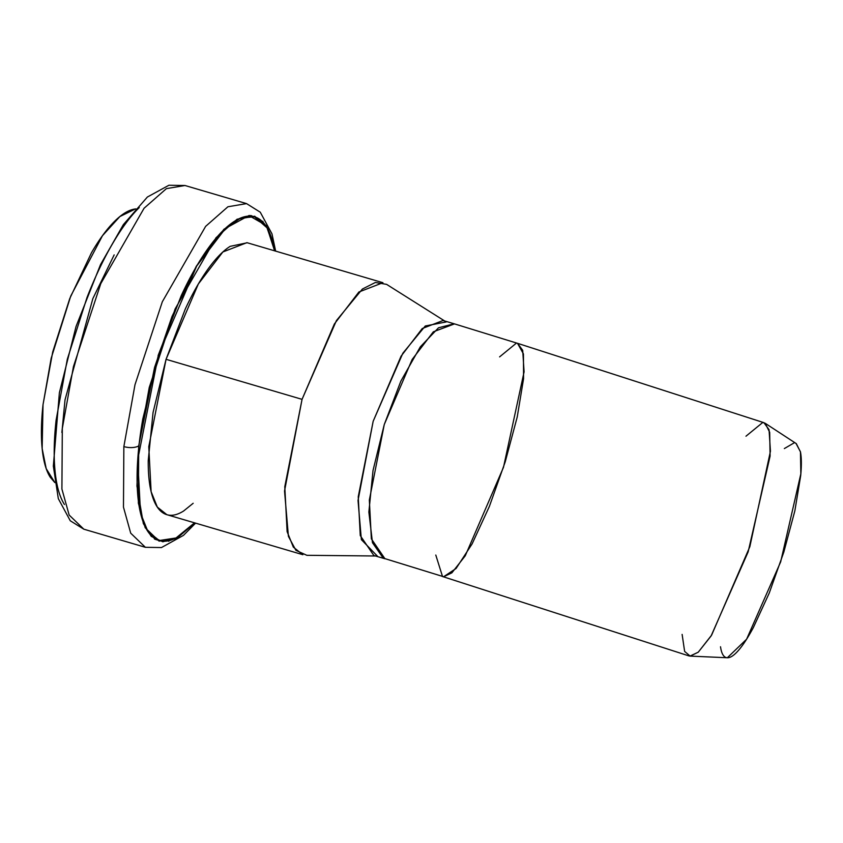 <?xml version="1.0" encoding="UTF-8"?>
<svg xmlns="http://www.w3.org/2000/svg" width="843" height="843" viewBox="0 0 843 843"><rect width="100%" height="100%" fill="white"/><g stroke="black" fill="none" stroke-linecap="round" stroke-linejoin="round"><path stroke-width="1.26" d="M64.447 504.504C59.653 496.98 56.523 485.926 55.08 471.342C53.625 456.758 53.963 439.751 56.081 420.33L67.314 359.223L87.071 297.337C94.869 277.379 103.289 259.633 112.33 244.08C121.371 228.527 130.349 216.356 139.253 207.568M195.587 523.134L183.468 535.379L161.466 547.55L145.386 547.307L130.707 533.166L123.468 507.138L123.858 446.59L123.468 507.138L130.707 533.166L145.386 547.307L83.826 529.183L70.275 520.774L58.315 498.645L53.341 466.116L59.379 392.754L76.039 326.504L100.496 264.66L123.363 224.617L147.377 197.03L168.927 185.249L184.996 185.502L166.387 188.642L144.079 208.242L100.781 283.638L73.446 366.589L62.308 428.476L61.908 489.024L69.147 515.041L83.826 529.183L69.147 515.041L61.908 489.024L62.308 428.476L73.446 366.589L100.781 283.638L144.079 208.242L166.387 188.642L184.996 185.502L246.556 203.616L227.937 206.756L205.629 226.367L162.33 301.752L134.996 384.714L123.858 446.59L134.996 384.714L162.33 301.752L205.629 226.367L227.937 206.756L246.556 203.616L260.266 212.204L271.973 233.859L275.65 251.13M135.407 208.959L119.864 216.567L102.467 235.713L70.728 296.093L51.181 358.233L43.025 404.64L42.15 448.539L46.207 468.655L54.858 482.596L50.243 477.233C46.102 470.752 43.415 461.216 42.161 448.634C40.907 436.063 41.202 421.395 43.025 404.64L52.719 351.952L69.748 298.58L91.529 252.647C99.326 239.233 107.072 228.738 114.753 221.161C122.435 213.585 129.474 209.496 135.871 208.906M194.87 522.923L175.376 538.825L159.074 541.122L145.196 527.75L138.357 503.155L138.726 445.915L149.253 387.422L175.102 309.002L216.029 237.737L237.115 219.201L254.712 216.229L267.969 228.411L274.934 250.919L266.24 225.524L248.927 215.555L223.996 229.18L196.345 266.156L172.035 316.41L154.564 367.443L138.726 445.915A12.245 5.753 -173.8 0 1 123.858 446.59A12.245 5.753 6.2 0 0 138.726 445.915L136.945 486.063L143.331 523.545L151.255 536.38L162.825 541.786L177.715 537.56L194.87 522.923M252.162 216.124L251.246 215.597L252.162 216.124M168.632 541.29L169.759 540.479M263.343 222.563L262.826 221.266M158.105 355.588L196.714 265.998L225.913 227.884L240.94 217.926L254.533 216.82L267.189 227.958L274.597 250.814L271.794 238.832C268.39 227.842 263.459 220.824 257.01 217.768C250.571 214.712 243.09 215.85 234.596 221.193C226.103 226.546 217.22 235.671 207.968 248.601C198.706 261.53 189.77 277.273 181.171 295.819L158.105 355.588M194.522 522.829L176.05 537.96L159.253 540.532L147.904 531.48L140.518 513.113L137.736 459.625L158.284 355.641L142.804 418.971C139.137 439.856 137.23 458.919 137.082 476.169C136.945 493.418 138.579 507.539 141.993 518.519C145.396 529.509 150.328 536.538 156.777 539.594C163.215 542.639 170.697 541.501 179.19 536.159L194.543 522.829M794.106 442.891L784.348 448.571M720.502 646.76L720.87 648.878C722.008 654.547 724.116 657.508 727.182 657.74C730.259 657.972 734.063 655.475 738.605 650.238C743.136 645 748.057 637.434 753.368 627.529L769.248 593.061L783.821 552.091L794.854 510.847L800.692 475.61C801.651 465.368 801.567 457.412 800.428 451.743L796.045 443.471M499.593 356.884L516.411 343.112M442.47 576.507L688.826 655.865L689.995 656.096L698.257 652.187L711.608 635.148L749.838 546.685L770.439 451.226L769.058 429.688L763.937 422.691L517.581 343.333L522.702 350.34L524.083 371.868L503.482 467.338L465.252 555.8L451.89 572.829L443.639 576.738L442.248 576.433M454.198 323.796L438.518 327.79L420.32 346.842L400.868 381.12L384.26 424.545L373.017 470.52L368.865 512.049L372.469 542.692L383.165 558.087L443.639 576.738L456.074 568.477L472.112 543.893L489.383 506.411L505.22 461.848L517.223 417L523.566 378.686L523.44 353.944L517.528 343.333L454.198 323.796M435.789 555.052L442.522 576.517M444.683 320.993L386.6 284.365L375.356 282.479L362.395 289.044L336.42 320.582L302.057 399.35L334.344 324.028L358.886 292.005L382.943 282.711L246.925 242.668L222.868 251.962L198.337 283.986L166.05 359.318L148.779 446.695L151.118 491.648L157.325 507.075L166.861 514.683L302.869 554.715L293.332 547.118L287.126 531.68L284.786 486.727L302.057 399.35L166.05 359.318L302.057 399.35L284.534 490.995L288.411 536.369L295.914 550.342L306.841 555.305L375.514 555.99M377.295 556.011L361.373 539.646L358.022 500.457L373.164 421.279L402.849 353.228L425.293 325.988L446.2 321.942M454.135 323.775L443.039 320.509L422.248 328.538L401.057 356.199L373.164 421.279L358.243 496.769L360.267 535.6L373.86 555.505L384.956 558.772L371.363 538.867L369.339 500.036L384.26 424.545L412.153 359.466L433.344 331.805L454.503 323.891M745.971 436.21L762.767 422.459L765.17 423.281L769.68 432.301L770.102 456.074L748.163 551.838L711.102 635.949L698.236 652.208L690.175 656.107L684.632 651.428L682.124 634.4M690.175 656.107L727.351 657.751L746.603 639.215L780.671 561.86L800.85 473.798L800.46 451.932L796.308 443.639L765.17 423.281M247.241 242.763L230.171 246.346C223.026 250.835 215.576 258.516 207.789 269.381C200.012 280.245 192.51 293.469 185.281 309.044L166.05 359.318L153.047 412.533L148.231 460.594C148.115 475.094 149.485 486.959 152.351 496.19C155.217 505.421 159.359 511.322 164.775 513.893C170.191 516.453 176.472 515.495 183.616 511.006L193.173 503.282M155.723 539.046L154.353 538.909M249.549 215.534L250.729 216.135M61.887 432.48L65.027 399.824L92.846 298.622L114.163 254.892M154.901 539.257L158.874 540.426M250.192 215.534L254.533 216.82"/></g></svg>
